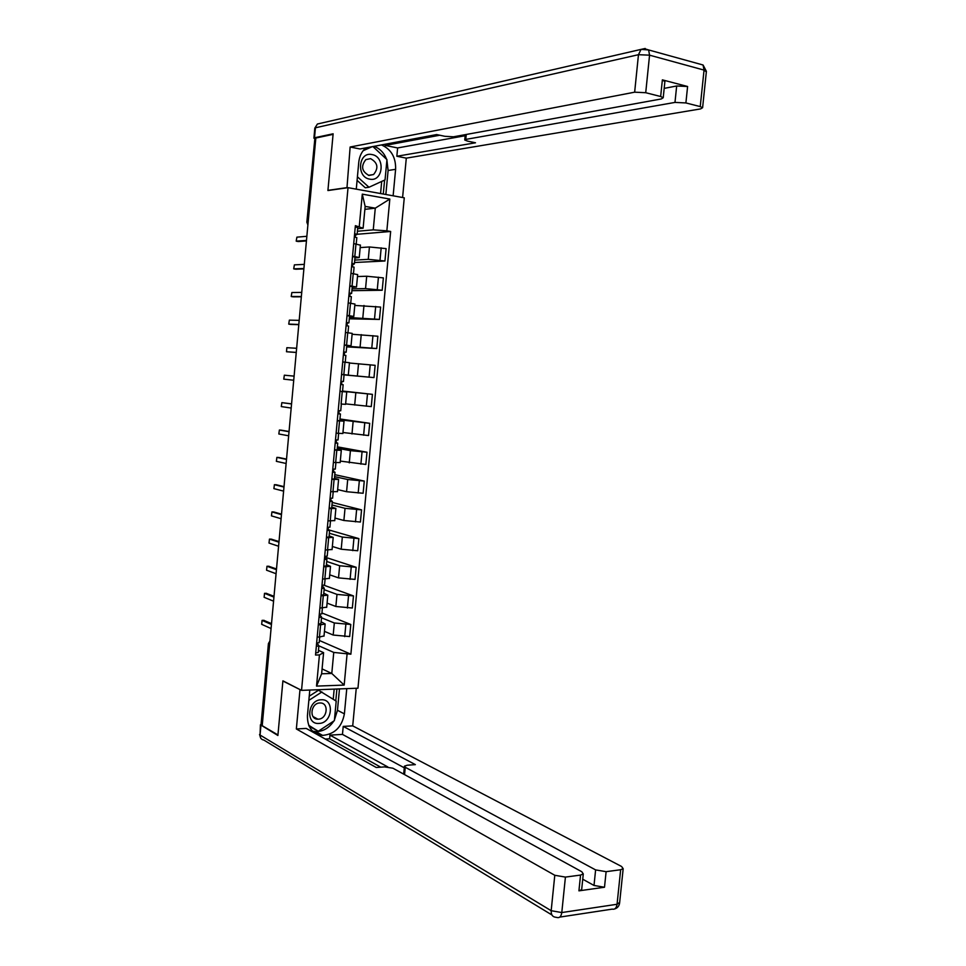 <?xml version="1.0" encoding="UTF-8"?>
<svg xmlns="http://www.w3.org/2000/svg" width="966" height="966" viewBox="0 0 966 966"><rect width="100%" height="100%" fill="white"/><g stroke="black" fill="none" stroke-linecap="round" stroke-linejoin="round"><path stroke-width="1.45" d="M301.537 690.364L357.963 688.203L404.271 197.813L348.026 187.67L301.537 690.364L282.905 680.837L277.942 734.945L262.209 725.683L315.822 138.029L333.077 134.359L327.921 190.544L348.026 187.67M306.85 222.132L314.819 138.911L307.236 222.023L307.913 224.704M315.749 138.718L314.819 138.911M314.675 732.856L317.729 732.687M262.305 724.693L261.122 723.715L268.415 643.634M324.455 631.366L333.185 635.048L349.656 636.558L350.791 624.483L334.321 622.973L321.497 617.781M321.11 621.814L325.144 623.976L320.591 624.797L319.456 637.029L324.021 635.918M319.456 637.029L317.186 637.053M321.932 612.975L350.791 624.483M320.591 624.797L318.321 624.821M327.076 603.122L335.854 606.491L352.336 608.012L353.471 595.913L336.989 594.392L324.105 589.658M319.879 608.109L326.701 607.167M324.057 585.263L353.471 595.913M322.052 585.674L322.91 585.384M323.779 593.221L327.824 595.177L321.014 595.841M329.708 574.83L338.523 577.885L355.029 579.407L356.164 567.296L339.658 565.762L326.725 561.487M322.572 579.105L329.382 578.368M325.518 557.31L356.164 567.296M326.436 564.567L330.505 566.33L323.707 566.813M332.352 546.478L341.203 549.219L357.722 550.753L358.857 538.605L342.338 537.072L329.346 533.256M325.264 550.04L332.075 549.497M329.382 530.08L358.857 538.605M329.104 535.864L333.198 537.41L326.411 537.724M334.997 518.066L343.884 520.493L360.415 522.038L361.562 509.867L345.031 508.321L331.978 504.976M327.969 520.915L334.767 520.577M332.207 502.441L361.562 509.867M331.773 507.102L335.89 508.442L329.116 508.575M337.641 489.605L346.577 491.706L363.119 493.264L364.267 481.08L347.712 479.51L334.61 476.624M330.674 491.73L337.46 491.597M334.791 474.668L364.267 481.08M334.453 478.279L338.595 479.414L331.833 479.365M340.298 461.084L365.836 464.441L366.983 452.221L350.416 450.651L337.255 448.236M333.391 462.497L340.165 462.557M337.375 446.847L366.983 452.221M337.146 449.407L341.3 450.325L334.55 450.108M342.966 432.502L368.541 435.545L369.7 423.313L339.899 419.787M336.12 433.191L342.87 433.517L344.017 421.176L337.267 420.778M339.972 418.966L369.7 423.313M339.827 420.464L344.017 421.176M345.623 403.873L371.27 406.601L372.417 394.345L342.544 391.278M341.3 404.042L345.587 404.331L346.734 391.967L339.996 391.387M342.568 391.037L372.417 394.345M340.008 391.266L346.734 391.967M344.077 374.796L373.987 377.597L375.146 365.317L349.426 363.023M341.578 374.41L348.303 375.086L341.566 374.494L344.077 374.772L343.449 381.534L340.938 381.292M344.065 374.893L373.987 377.597M349.463 362.721L342.785 361.948M346.734 346.202L376.728 348.545L377.875 336.228L352.107 334.26M344.307 344.934L351.032 345.792L346.782 345.635M346.673 346.879L376.728 348.545M351.032 345.792L352.192 333.379L345.466 332.437M349.39 317.548L379.457 319.42L380.616 307.079L354.788 305.425M347.06 315.387L353.773 316.425L349.499 316.486M349.281 318.816L379.457 319.42M354.92 304.061L348.219 302.877M352.059 288.834L365.546 288.605L382.198 290.247L383.369 277.882L366.706 276.24L357.48 276.542M349.801 285.791L356.502 287.011L352.204 287.288M351.89 290.694L382.198 290.247M357.661 274.646L350.972 273.245M354.739 260.071L368.275 259.359L384.951 261.001L386.11 248.624L369.435 246.97L360.173 247.598M352.554 256.123L359.255 257.536L354.933 258.019M354.51 262.511L384.951 261.001M360.403 245.171L353.725 243.565M322.076 668.907L331.785 673.471L333.753 652.424L318.889 645.843L316.329 646.326M318.466 650.347L323.598 652.654L321.63 673.785L331.785 673.471L344.174 685.087L316.534 686.102L319.432 654.936L323.598 652.654M364.882 209.344L375.279 208.161L365.148 206.41L363.119 228.205L355.379 225.67L315.52 655.02L319.432 654.936M359.292 226.322L362.286 194.142L389.829 199.056L386.847 230.838L373.25 229.86L375.279 208.161L389.829 199.056M333.753 652.424L350.875 654.199L390.65 231.466L386.847 230.838M347.06 654.284L344.174 685.087M357.42 231.248L373.25 229.86M363.119 228.205L357.649 228.701M319.384 640.482L350.875 654.199M357.13 234.279L390.65 231.466M325.602 556.416L325.47 557.829M328.307 527.388L328.15 529.09M331 498.311L330.819 500.291M333.717 469.162L333.499 471.444M336.422 439.965L336.18 442.525M339.138 410.707L338.873 413.557M341.867 381.389L341.578 384.528M344.572 352.276L344.294 355.21M347.277 323.127L347.035 325.771M349.994 293.918L349.764 296.284M352.711 264.648L352.518 266.725M355.428 235.318L355.271 237.117M316.534 686.102L321.63 673.785M365.148 206.41L362.286 194.142M319.191 642.559L316.619 643.187M263.803 620.353L271.518 623.613M317.126 643.175L318.889 645.819L318.273 652.448L315.701 652.98M271.434 624.507L262.076 620.365L261.689 624.338L271.072 628.54M321.859 613.784L319.299 614.316M266.29 593.341L274.006 596.324M319.505 614.316L321.557 617.045L319.009 617.467M320.954 623.565L318.382 624.133M273.933 597.121L264.527 593.329L264.116 597.302L273.571 601.166M324.54 584.961L321.98 585.396M268.789 566.269L276.505 568.986M321.968 585.577L324.238 588.209L321.69 588.548M323.634 594.766L321.074 595.237M276.445 569.686L266.99 566.245L266.556 570.206L276.071 573.732M346.77 688.625L344.391 713.85C341.855 727.108 334.598 734.281 322.62 735.392C312.356 734.027 307.297 727.446 307.43 715.673L309.808 690.05M269.888 641.448L268.765 643.924L261.448 724.186L260.434 724.766L277.894 735.488L282.893 681.018L300.329 689.748M299.979 689.76L296.357 728.968L306.246 728.424L376.269 767.499L384.54 766.895L392.896 768.212L581.786 871.73L583.283 873.928L581.665 889.65L578.924 890.845L604.499 887.247L594.005 885.46L582.74 879.205M380.773 767.173L329.599 738.785L325.276 739.038M329.599 738.785L329.949 735.126L342.459 734.402L343.22 726.396L352.711 725.877L621.585 866.49L623.179 868.688L620.655 869.738L606.117 871.67L604.499 887.247M356.261 688.263L352.711 725.877M296.357 728.968L554.786 875.281L565.424 877.092L580.554 875.075L583.283 873.928M594.005 885.46L595.611 869.907L405.261 767.282L404.428 766.159L407.302 765.217L415.356 764.625L343.22 726.396M595.611 869.907L606.117 871.67M315.447 733.339L318.599 733.158M387.813 766.944L329.949 735.126M581.737 888.877L581.665 889.65M404.271 767.801L342.459 734.402M339.477 688.915L337.472 710.3L344.391 713.85M312.586 731.165L315.834 731.624C323.163 731.552 329.165 728.002 333.838 720.998M334.429 719.984L337.472 710.3M335.794 700.857L336.905 689.012M309.144 726.299L317.899 731.057M333.234 699.215L334.176 689.108M346.975 187.827L350.139 147.013L634.65 92.181L638.466 54.7L315.423 127.802L314.518 137.764L333.125 133.791L327.933 190.35L346.383 187.718M356.273 189.155L358.772 162.24C359.424 156.214 361.779 151.421 365.848 147.87M386.907 160.114L388.103 170.487L395.613 169.316C395.927 157.422 391.218 149.295 381.485 144.936M395.613 169.316L393.126 195.796M402.593 197.511L406.3 158.146L396.845 156.263L475.501 142.787L467.484 141.096L464.755 140.01L465.769 139.406L674.98 102.408L676.671 85.986L687.599 86.493L662.374 79.852L664.874 81.651M385.265 144.224L385.156 145.419L397.618 147.943L396.845 156.263M406.3 158.146L700.604 108.904L702.608 107.709L700.241 106.598L704.045 70.095L649.563 55.171L645.723 92.712L660.659 96.515L663.219 97.723L661.324 98.943L453.477 136.798L444.855 136.303L436.62 134.564L360.004 148.969L350.139 147.013M700.241 106.598L685.896 102.939L674.98 102.408M645.723 92.712L634.65 92.181M314.518 137.764L313.902 138.174L315.133 138.85M385.156 145.419L439.772 135.228M664.185 88.377L676.671 85.986M397.618 147.943L465.165 135.723M386.617 159.305C384.057 152.833 379.867 148.51 374.047 146.325M388.103 170.487L385.857 194.492M383.285 194.033L384.601 180.099M368.855 147.303L364.327 149.307M380.568 193.538L381.703 181.427M318.997 723.437C332.533 723.28 334.852 698.647 321.207 699.77C307.562 699.77 305.244 724.766 318.997 723.437M318.333 719.163C327.438 719.09 329.261 702.572 320.108 702.982L319.843 702.982C310.81 702.97 308.818 719.416 317.874 719.175L318.333 719.163M309.241 696.196L318.502 690.231L336.192 701.123L334.369 720.648L318.273 731.262L308.722 725.297M318.273 731.262L308.842 725.623M308.854 700.374L321.932 691.946M369.724 179.145C383.224 182.248 385.615 156.673 372.019 154.572C358.41 151.276 356.007 177.237 369.724 179.145M368.988 175.45L373.576 174.52C378.805 167.999 377.803 162.711 370.558 158.641L365.824 159.619C360.704 166.212 361.755 171.489 368.988 175.45M372.888 146.542L386.955 159.619L385.048 179.893L368.964 187.259L365.269 187.778L357.094 180.364M363.144 150.708L372.26 146.663M368.964 187.259L357.42 176.79M327.22 556.078L324.673 556.416M271.289 539.149L279.005 541.588M324.612 557.008L326.931 559.314L324.383 559.58M326.315 565.895L323.755 566.269M278.945 542.192L269.466 539.1L269.007 543.061L278.582 546.249M329.913 527.134L327.365 527.376M273.801 511.98L281.504 514.141M327.281 528.39L329.611 530.358L327.076 530.539M329.008 536.975L326.448 537.253M281.456 514.649L271.929 511.92L271.446 515.88L281.094 518.718M332.606 498.13L330.07 498.275M276.312 484.763L284.016 486.647M329.937 499.712L332.316 501.354L329.78 501.451M331.7 507.983L329.152 508.176M283.98 487.057L274.404 484.678L273.897 488.627L283.606 491.126M335.311 469.065L332.775 469.126M278.836 457.498L286.528 459.104M332.606 470.973L335.009 472.277L332.485 472.302M334.393 478.943L331.857 479.039M286.504 459.405L276.892 457.377L276.361 461.337L286.129 463.487M338.631 433.372L338.015 439.977L335.492 439.904M281.36 430.184L289.051 431.5M335.287 442.186L337.726 443.153L335.202 443.092M337.726 443.153L337.098 449.878L334.574 449.842M289.027 431.705L279.379 430.039L278.824 433.988L288.653 435.799M341.36 404.042L340.732 410.779L338.209 410.635M291.563 403.957L281.867 402.641L291.575 403.848M337.955 413.327L340.43 413.967L337.919 413.822M340.43 413.967L339.803 420.705L337.291 420.584M281.867 402.641L281.287 406.589L291.189 408.05M284.354 375.194L294.099 376.136L284.354 375.194L283.762 379.143L293.724 380.242M340.648 384.42L343.147 384.722L340.636 384.492M343.63 352.288L346.178 352.216L343.667 351.902M346.178 352.216L346.806 345.442L344.294 345.103M296.26 352.469L286.491 351.745L296.26 352.397M345.103 362.19L342.737 361.888M345.248 362.19L345.876 355.416L343.365 355.102M296.634 348.279L286.854 347.688L286.491 351.745M346.323 323.26L348.907 322.849L346.396 322.451M349.535 316.099L347.035 315.64M298.796 324.673L290.983 324.431M348.605 326.073L346.106 325.663M299.182 320.362L289.365 320.132L288.725 324.093L298.808 324.479M349.028 294.171L351.636 293.423L349.137 292.927M352.264 286.661L349.777 286.117M301.332 296.804L293.447 296.852M351.334 296.671L348.835 296.151M301.73 292.396L291.865 292.529L291.213 296.49L301.356 296.526M351.733 265.022L354.377 263.923L351.89 263.356M355.005 257.173L352.518 256.521M303.879 268.898L295.922 269.224M354.075 267.196L351.588 266.58M304.29 264.37L294.389 264.865L293.7 268.838L303.916 268.512M354.437 235.813L357.13 234.376L354.643 233.724M357.758 227.626L355.271 226.877M306.427 240.932L298.409 241.536M356.816 237.672L354.341 236.96M306.85 236.296L296.9 237.153L296.2 241.126L306.476 240.437M369.435 246.97L368.275 259.359M366.706 276.24L365.546 288.605M363.977 305.461L362.818 317.802M361.248 334.61L360.101 346.927M358.531 363.711L357.384 376.003M355.826 392.751L354.679 405.02M353.109 421.731L351.974 433.975M350.416 450.651L349.269 462.871M347.712 479.51L346.577 491.706M345.031 508.321L343.884 520.493M342.338 537.072L341.203 549.219M339.658 565.762L338.523 577.885M336.989 594.392L335.854 606.491M334.321 622.973L333.185 635.048M353.23 273.571L352.059 286.105M350.477 303.167L349.318 315.665M347.736 332.702L346.577 345.176M344.995 362.178L343.836 374.627M342.254 391.592L341.107 404.03M339.537 420.959L338.378 433.36M336.808 450.253L335.661 462.629M334.091 479.486L332.944 491.839M331.374 508.671L330.239 521M328.669 537.784L327.534 550.089M325.977 566.849L324.83 579.129M323.272 595.853L322.137 608.109M355.983 243.915L354.812 256.473M378.443 277.182L377.271 289.571M375.689 306.439L374.53 318.804M372.948 335.649L371.789 347.989M370.22 364.798L369.06 377.114M367.491 393.899L366.331 406.179M364.762 422.927L363.614 435.195M362.045 451.895L360.898 464.139M359.328 480.814L358.181 493.034M356.623 509.674L355.476 521.869M353.918 538.473L352.783 550.644M351.226 567.223L350.09 579.359M348.533 595.901L347.398 608.025M345.852 624.531L344.717 636.63M381.184 247.851L380.024 260.265M269.635 644.334L268.427 643.549L269.937 640.965M308.166 221.926L306.85 222.18L307.888 224.981M262.076 620.365L264.141 620.353M264.527 593.329L266.592 593.341M266.99 566.245L269.055 566.281M578.924 890.845L580.554 875.075M565.424 877.092L561.789 912.556L617.057 904.273L620.655 869.738M260.929 725.49L260.059 735.041L551.175 910.697L554.786 875.281M405.261 767.282L404.561 774.599M561.789 912.556L551.175 910.697C551.031 914.73 552.54 916.915 555.692 917.253L557.068 917.507C559.604 918.123 561.174 916.468 561.789 912.556M619.665 902.353L617.057 904.273C616.441 908.088 614.835 909.706 612.239 909.127L559.773 917.096M551.924 914.959L263.851 740.065C261.279 739.618 260.011 737.952 260.059 735.041L260.409 724.935M644.334 48.674L648.621 49.942L641.038 49.387L645.216 48.469M660.659 96.515L662.374 79.852M687.599 86.493L685.896 102.939M466.24 134.467L465.769 139.406M701.533 64.577L703.067 65L704.045 70.095L706.339 71.858M313.914 138.053L314.807 128.224L317.416 124.022L641.038 49.387L638.466 54.7L649.563 55.171L648.621 49.942L703.067 65L706.4 71.315L702.608 107.709M314.819 128.116L317.416 124.022L320.724 123.25M269.466 539.1L271.518 539.161M271.929 511.92L273.994 511.992M274.404 484.678L276.469 484.775M276.892 457.377L278.945 457.51M279.379 430.039L281.432 430.184M288.991 324.202L291.056 324.443M291.503 296.598L293.555 296.864M294.014 268.946L296.079 269.236M296.526 241.246L298.591 241.56M360.415 245.038L359.255 257.536M357.661 274.549L356.502 287.011M354.92 303.988L353.773 316.425M349.463 362.697L348.303 375.086M341.3 450.325L340.153 462.629M338.595 479.414L337.448 491.694M335.89 508.442L334.755 520.698M333.198 537.41L332.062 549.654M330.505 566.33L329.37 578.537M327.824 595.177L326.689 607.373M325.144 623.976L324.008 636.147M319.178 642.692L319.698 637.017M321.847 613.905L322.39 608.097M320.941 623.686L321.557 617.045M324.528 585.058L325.083 579.129M323.622 594.863L324.238 588.209M315.834 731.624L322.62 735.392M614.642 908.946C617.455 908.076 619.097 906.144 619.592 903.125L623.179 868.688M259.54 734.486L260.832 738.314M404.404 766.473L403.667 774.104M465.262 134.648L464.767 139.804M663.219 97.723L664.934 81.12M313.032 716.567L317.874 719.175M368.42 175.317L373.576 174.52M327.22 556.162L327.776 550.101M326.303 565.979L326.931 559.314M329.913 527.207L330.481 521M328.995 537.048L329.611 530.358M332.606 498.19L333.198 491.851M331.688 508.056L332.316 501.354M335.311 469.114L335.914 462.642M334.393 478.991L335.009 472.277M342.519 391.471L343.147 384.722M348.907 322.849L349.535 316.063M347.989 332.739L348.605 326.049M351.636 293.423L352.276 286.624M350.73 303.203L351.334 296.634M354.377 263.923L355.017 257.113M353.484 273.607L354.075 267.147M357.13 234.376L357.758 227.553M356.237 243.951L356.828 237.6"/></g></svg>
